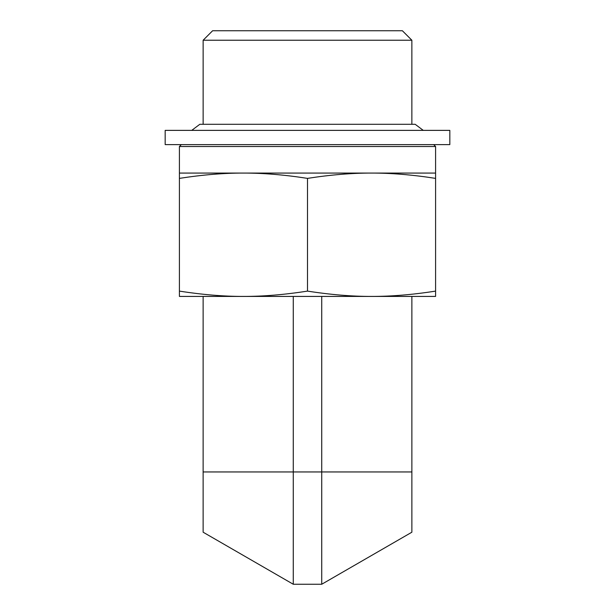 <?xml version="1.0" encoding="UTF-8"?>
<svg xmlns="http://www.w3.org/2000/svg" width="615" height="615" viewBox="0 0 615 615"><rect width="100%" height="100%" fill="white"/><g stroke="black" fill="none" stroke-linecap="round" stroke-linejoin="round"><path stroke-width="0.92" d="M411.865 40.236L402.379 30.75L212.621 30.75L203.135 40.236L411.865 40.236L411.865 124.299M203.135 40.236L203.135 124.299M255.317 296.422L243.455 296.422C263.235 296.461 284.584 294.685 307.5 291.11C330.416 294.685 351.765 296.461 371.545 296.422C391.325 296.461 412.68 294.685 435.589 291.11L435.589 178.381C412.68 174.806 391.325 173.038 371.545 173.076L435.589 173.076L435.589 178.381M414.41 296.422L411.873 296.422L411.873 532.206L321.73 584.25L321.73 471.951L411.873 471.951M321.73 584.25L293.27 584.25L203.127 532.206L203.127 471.951L321.73 471.951L321.73 296.422M200.59 296.422L203.127 296.422L203.127 471.951M293.27 584.25L293.27 296.422M181.31 144.61L179.411 146.508L435.589 146.508L435.589 173.076M243.455 173.076L371.545 173.076C351.765 173.038 330.416 174.806 307.5 178.381C284.584 174.806 263.235 173.038 243.455 173.076C223.675 173.038 202.32 174.806 179.411 178.381L179.411 173.076L243.455 173.076M179.411 146.508L179.411 173.076M435.589 291.11L435.589 296.422L179.411 296.422L179.411 178.381M179.411 291.11C202.32 294.685 223.675 296.461 243.455 296.422M307.5 291.11L307.5 178.381M326.957 130.372L449.826 130.372L449.826 144.61L165.174 144.61L165.174 130.372L326.957 130.372M191.742 130.372L199.806 124.299L415.194 124.299L423.258 130.372M433.69 144.61L435.589 146.508"/></g></svg>
